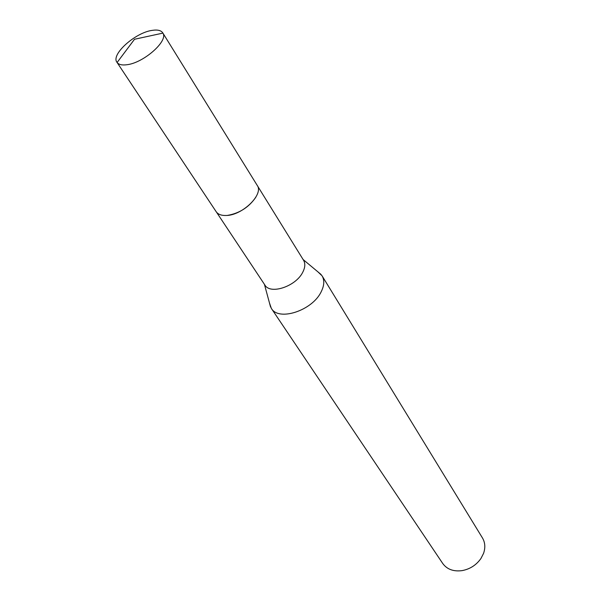 <?xml version="1.0" encoding="UTF-8"?>
<svg xmlns="http://www.w3.org/2000/svg" width="601" height="601" viewBox="0 0 601 601"><rect width="100%" height="100%" fill="white"/><g stroke="black" fill="none" stroke-linecap="round" stroke-linejoin="round"><path stroke-width="0.9" d="M227.591 215.376C239.506 213.272 248.904 207.24 255.793 197.286M216.383 212.003L264.891 285.039C270.27 294.911 295.835 286.429 302.731 272.276C305.188 267.52 305.458 263.508 303.55 260.241L257.393 185.694M269.436 302.851L271.336 308.373C278.624 321.588 312.34 310.604 321.182 291.778C324.307 285.513 324.6 280.194 322.076 275.829L317.846 271.795M271.336 308.373L442.742 563.505C447.009 569.327 453.424 571.709 461.989 570.642C469.952 569.155 476.277 565.098 480.95 558.479L483.565 553.356C485.51 547.676 485.157 542.56 482.49 538.008L322.076 275.829M152.256 30.358C135.285 32.537 110.704 54.556 116.94 62.271L117.097 62.496C118.788 64.63 122.041 65.381 126.849 64.743C143.556 62.992 168.535 40.906 162.909 33.108L162.773 32.875C161.076 30.381 157.575 29.539 152.256 30.358M116.94 62.271L216.157 211.687C218.013 214.354 221.318 215.616 226.074 215.489C242.286 215.534 264.049 194.273 257.198 185.363L162.773 32.875M264.425 284.341L270.57 307.036M303.114 259.527L321.174 274.574M162.909 33.108L134.519 39.26L117.097 62.496"/></g></svg>
